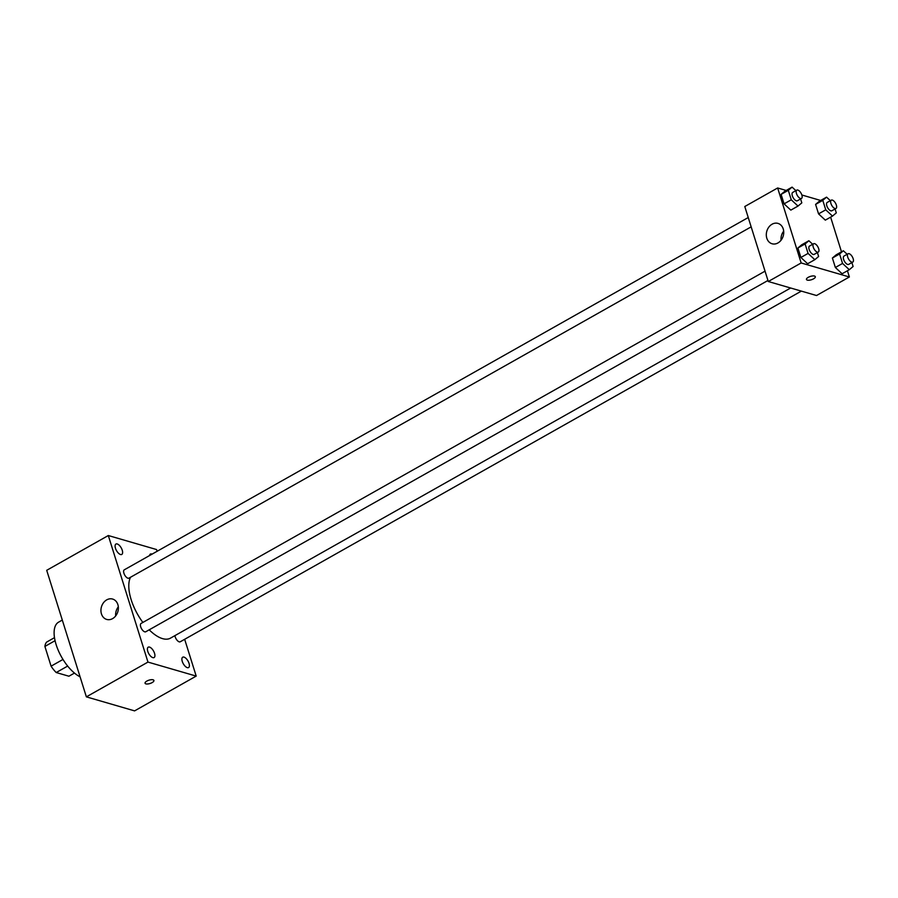 <?xml version="1.0" encoding="UTF-8"?>
<svg xmlns="http://www.w3.org/2000/svg" width="898" height="898" viewBox="0 0 898 898"><rect width="100%" height="100%" fill="white"/><g stroke="black" fill="none" stroke-linecap="round" stroke-linejoin="round"><path stroke-width="1.35" d="M62.995 659.435L51.085 666.17L44.9 646.437A20.531 9.373 60.6 0 1 46.674 642.07L54.486 637.659M74.478 673.073L68.91 676.216L56.215 672.535A20.531 9.373 60.6 0 1 51.085 666.17M67.676 666.069L56.215 672.535M55.07 640.689L44.9 646.437M62.299 620.069L58.572 622.168A31.812 14.536 60.6 0 0 57.528 648.581A31.812 14.536 60.6 0 0 80.079 676.823M184.662 639.286L196.202 676.093L134.588 710.879L86.365 696.859L46.707 570.309L108.31 535.534L156.544 549.542L157.094 551.305M115.472 548.263A5.96 2.728 60.6 0 0 121.78 554.436A5.96 2.728 60.6 0 0 121.23 547.903A5.96 2.728 60.6 0 0 115.921 544.053A5.96 2.728 60.6 0 0 115.472 548.263M147.777 651.376A5.96 2.728 60.6 0 0 154.097 657.549A5.96 2.728 60.6 0 0 153.536 651.028A5.96 2.728 60.6 0 0 148.237 647.166A5.96 2.728 60.6 0 0 147.777 651.376M182.26 661.388A5.96 2.728 60.6 0 0 188.58 667.562A5.96 2.728 60.6 0 0 188.019 661.04A5.96 2.728 60.6 0 0 182.721 657.19A5.96 2.728 60.6 0 0 182.26 661.388M152.076 554.133A5.96 2.728 60.6 0 0 150.404 554.077A5.96 2.728 60.6 0 0 149.607 555.536M196.202 676.093L147.968 662.084L86.365 696.859M147.968 662.084L108.31 535.534M117.874 604.601A10.608 8.542 106.2 0 1 115.82 615.736A10.608 8.542 106.2 0 1 106.694 619.429A10.608 8.542 106.2 0 1 101.452 606.857A10.608 8.542 106.2 0 1 112.609 599.056A10.608 8.542 106.2 0 1 117.874 604.601M115.674 615.927A10.608 8.542 106.2 0 1 118.323 606.824M153.087 679.808A4.636 1.751 -17.4 0 1 153.917 680.448A4.636 1.751 -17.4 0 1 150.011 683.513A4.636 1.751 -17.4 0 1 145.061 683.232A4.636 1.751 -17.4 0 1 147.856 680.583A4.636 1.751 -17.4 0 1 153.087 679.808M153.917 680.448A4.636 1.751 -17.4 0 1 150.011 683.501A4.636 1.751 -17.4 0 1 145.061 683.221M748.236 217.541L124.261 569.837A4.771 2.178 60.6 0 0 123.902 573.205A4.771 2.178 60.6 0 0 127.931 578.211A4.771 2.178 60.6 0 0 128.953 578.144L751.155 226.857M174.919 635.638A4.771 2.178 60.6 0 0 175.189 636.839A4.771 2.178 60.6 0 0 179.218 641.846A4.771 2.178 60.6 0 0 180.24 641.789L801.342 291.12M765.04 271.162L141.065 623.459A4.771 2.178 60.6 0 0 140.705 626.826A4.771 2.178 60.6 0 0 145.757 631.765L767.958 280.479M149.214 629.824A37.11 16.95 60.6 0 0 162.538 638.624A37.11 16.95 60.6 0 0 170.497 638.13L790.633 288.011M130.524 577.257A37.11 16.95 60.6 0 0 142.872 622.437M847.431 270.769L849.373 276.977L816.518 295.521L768.284 281.512L744.79 206.518L777.646 187.974L786.188 190.455M830.628 217.148L841.493 251.822M800.589 198.952L801.813 202.869L798.019 206.069L790.835 210.121L784.077 203.857L781.103 194.383L784.897 191.184L792.081 187.121L795.886 190.645M851.876 262.586L853.1 266.504L849.306 269.703L842.122 273.767L835.365 267.492L832.39 258.029L836.184 254.819L843.368 250.767L847.173 254.28M801.858 195.001L820.671 200.467M849.373 276.977L801.151 262.968L777.646 187.974M835.073 208.965L836.296 212.882L832.502 216.081L825.318 220.145L818.561 213.87L815.586 204.407L819.38 201.197L826.564 197.145L830.369 200.669M817.393 252.574L818.617 256.48L814.823 259.69L807.639 263.743L800.881 257.479L797.907 248.005L801.701 244.806L808.885 240.743L812.69 244.267M801.151 262.968L768.284 281.512M777.96 242.954A10.608 8.542 106.2 0 1 772.067 243.762A10.608 8.542 106.2 0 1 766.813 231.201A10.608 8.542 106.2 0 1 777.982 223.4A10.608 8.542 106.2 0 1 783.741 232.391A10.608 8.542 106.2 0 1 777.96 242.954M814.475 276.056A4.636 1.751 -17.4 0 1 815.317 276.696A4.636 1.751 -17.4 0 1 811.41 279.749A4.636 1.751 -17.4 0 1 806.46 279.469A4.636 1.751 -17.4 0 1 809.255 276.831A4.636 1.751 -17.4 0 1 814.475 276.056M815.317 276.696A4.636 1.751 -17.4 0 1 811.41 279.749A4.636 1.751 -17.4 0 1 806.46 279.469M781.047 240.26A10.608 8.542 106.2 0 1 783.685 231.168M814.823 259.69L808.065 253.416L805.102 243.953L808.885 240.743M813.622 243.74L809.513 246.063A4.771 2.178 60.6 0 0 809.491 250.362A4.771 2.178 60.6 0 0 813.184 254.437A4.771 2.178 60.6 0 0 814.205 254.37L818.314 252.057A4.771 2.178 60.6 0 0 817.865 246.827A4.771 2.178 60.6 0 0 813.622 243.74A4.771 2.178 60.6 0 0 813.599 248.039A4.771 2.178 60.6 0 0 817.281 252.114A4.771 2.178 60.6 0 0 818.314 252.057M807.639 263.743L800.881 257.479L797.907 248.005L801.701 244.806M808.065 253.416L800.881 257.479M805.102 243.953L797.907 248.005M798.019 206.069L791.261 199.805L788.298 190.331L792.081 187.121M796.818 190.118L792.71 192.441A4.771 2.178 60.6 0 0 792.687 196.741A4.771 2.178 60.6 0 0 796.38 200.815A4.771 2.178 60.6 0 0 797.402 200.748L801.51 198.436A4.771 2.178 60.6 0 0 801.061 193.205A4.771 2.178 60.6 0 0 796.818 190.118A4.771 2.178 60.6 0 0 796.795 194.428A4.771 2.178 60.6 0 0 800.477 198.492A4.771 2.178 60.6 0 0 801.51 198.436M790.835 210.121L784.077 203.857L781.103 194.383L784.897 191.184M791.261 199.805L784.077 203.857M788.298 190.331L781.103 194.383M849.306 269.703L842.549 263.44L839.585 253.966L843.368 250.767M848.105 253.764L843.997 256.076A4.771 2.178 60.6 0 0 843.974 260.375A4.771 2.178 60.6 0 0 847.667 264.45A4.771 2.178 60.6 0 0 848.689 264.394L852.797 262.07A4.771 2.178 60.6 0 0 852.348 256.839A4.771 2.178 60.6 0 0 848.105 253.764A4.771 2.178 60.6 0 0 848.082 258.063A4.771 2.178 60.6 0 0 851.775 262.137A4.771 2.178 60.6 0 0 852.797 262.07M842.122 273.767L835.365 267.492L832.39 258.029L836.184 254.819M842.549 263.44L835.365 267.492M839.585 253.966L832.39 258.029M832.502 216.081L825.745 209.818L822.781 200.344L826.564 197.145M831.301 200.142L827.193 202.454A4.771 2.178 60.6 0 0 827.17 206.753A4.771 2.178 60.6 0 0 830.863 210.828A4.771 2.178 60.6 0 0 831.885 210.772L835.993 208.448A4.771 2.178 60.6 0 0 835.544 203.229A4.771 2.178 60.6 0 0 831.301 200.142A4.771 2.178 60.6 0 0 831.279 204.441A4.771 2.178 60.6 0 0 834.972 208.516A4.771 2.178 60.6 0 0 835.993 208.448M825.318 220.145L818.561 213.87L815.586 204.407L819.38 201.197M825.745 209.818L818.561 213.87M822.781 200.344L815.586 204.407"/></g></svg>
